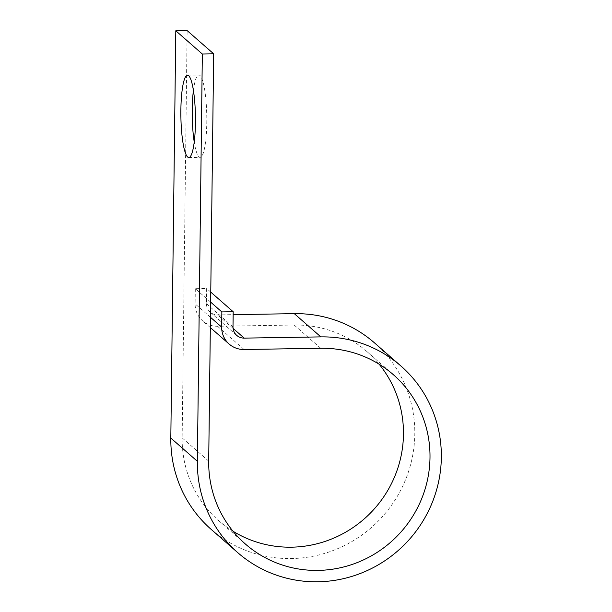 <?xml version="1.0" encoding="UTF-8"?>
<svg xmlns="http://www.w3.org/2000/svg" width="612" height="612" viewBox="0 0 612 612"><rect width="100%" height="100%" fill="white"/><g stroke="black" fill="none" stroke-linecap="round" stroke-linejoin="round"><path stroke-width="0.46" stroke-dasharray="3.06 2.29" d="M193.415 90.499A41.157 7.268 89.1 0 1 198.839 75.024A41.157 7.268 89.1 0 1 206.78 122.553A41.157 7.268 89.1 0 1 200.155 157.33A41.157 7.268 89.1 0 1 194.241 142.038M232.996 531.224A112.432 109.28 -48.8 0 1 218.759 520.713A112.432 109.28 -48.8 0 1 182.154 437.878L187.134 30.6M374.445 342.835A123.953 120.48 -48.8 0 1 383.472 515.457A123.953 120.48 -48.8 0 1 211.171 529.38M210.757 292.115L206.649 288.52L206.466 303.69A11.521 11.2 131.2 0 0 217.665 314.889L233.157 314.644M210.635 302.114L195.312 288.703L206.649 288.52M195.312 288.703L195.129 303.873A23.042 22.392 131.2 0 0 202.626 320.849A23.042 22.392 131.2 0 0 217.52 326.265L294.165 325.041A112.432 109.28 -48.8 0 1 366.856 351.502A112.432 109.28 -48.8 0 1 379.157 364.224M208.7 461.104L182.154 437.878M233.08 328.384L217.665 314.889M233.004 326.923L206.466 303.69M210.452 317.284L195.129 303.873M244.066 349.498L217.52 326.265M320.703 348.274L294.165 325.041M188.817 157.513L200.155 157.33M236.752 335.407L210.214 312.181M210.329 327.588L202.626 320.849M393.401 374.728L366.856 351.502M245.297 543.946L218.759 520.713M187.501 75.207L198.839 75.024"/><path stroke-width="0.92" d="M194.241 142.038A41.157 7.268 89.1 0 1 192.214 109.808A41.157 7.268 89.1 0 1 193.415 90.499M180.877 109.984A41.157 7.268 -90.9 0 0 188.817 157.513A41.157 7.268 -90.9 0 0 195.442 122.737A41.157 7.268 -90.9 0 0 187.501 75.207A41.157 7.268 -90.9 0 0 180.877 109.984M213.672 53.825L187.134 30.6L175.797 30.784L202.335 54.009L213.672 53.825L208.7 461.104A112.432 109.28 -48.8 0 0 245.297 543.946A112.432 109.28 -48.8 0 0 401.579 531.308A112.432 109.28 -48.8 0 0 393.401 374.728A112.432 109.28 -48.8 0 0 320.703 348.274L244.066 349.498A23.042 22.392 131.2 0 1 229.171 344.074L210.329 327.588M210.635 302.114L221.85 311.929L233.187 311.745L233.004 326.923A11.521 11.2 131.2 0 0 244.203 338.115L320.849 336.891A123.953 120.48 -48.8 0 1 400.99 366.06A123.953 120.48 -48.8 0 1 410.009 538.682A123.953 120.48 -48.8 0 1 237.708 552.613L211.171 529.38A123.953 120.48 -48.8 0 1 170.817 438.054L175.797 30.784M237.708 552.613A123.953 120.48 -48.8 0 1 197.362 461.287L202.335 54.009M233.157 314.644L294.303 313.665A123.953 120.48 -48.8 0 1 374.445 342.835L400.99 366.06M233.187 311.745L210.757 292.115M221.85 311.929L221.666 327.099A23.042 22.392 131.2 0 0 229.171 344.074M379.157 364.224A112.432 109.28 -48.8 0 1 375.041 508.082A112.432 109.28 -48.8 0 1 232.996 531.224M197.362 461.287L170.817 438.054M320.849 336.891L294.303 313.665M244.203 338.115L233.08 328.384M221.666 327.099L210.452 317.284"/></g></svg>
